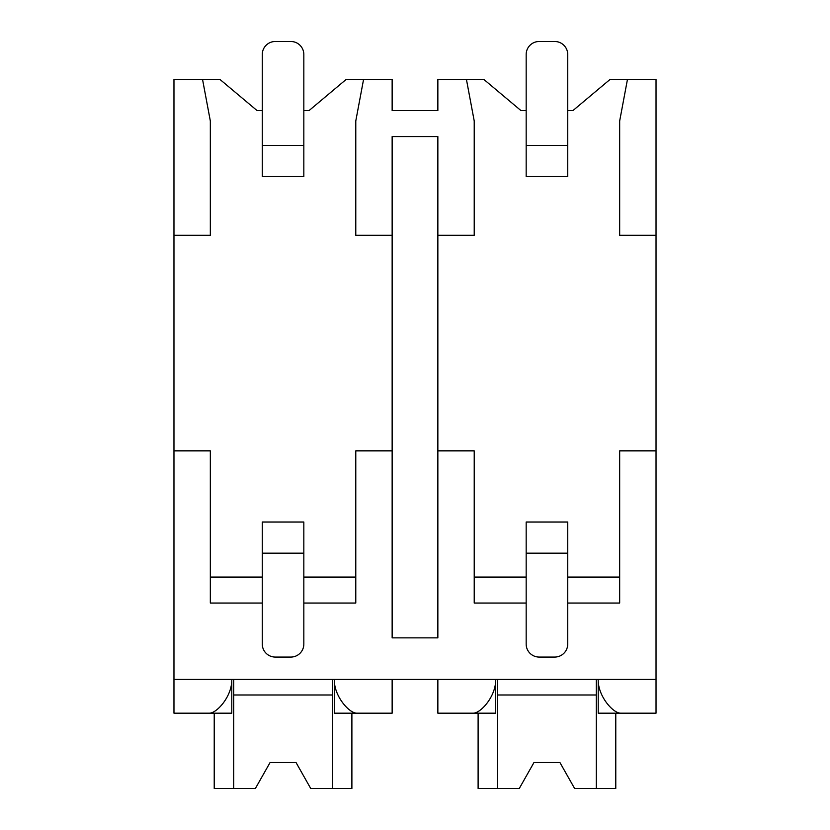 <?xml version="1.0" encoding="UTF-8"?>
<svg xmlns="http://www.w3.org/2000/svg" width="830" height="830" viewBox="0 0 830 830"><rect width="100%" height="100%" fill="white"/><g stroke="black" fill="none" stroke-linecap="round" stroke-linejoin="round"><path stroke-width="1.25" d="M173.968 235.264L210.332 235.264L210.332 120.983L202.541 79.421L173.968 79.421L173.968 713.178L209.482 713.178C217.211 713.074 232.255 695.799 231.788 679.407L231.788 713.178L202.541 713.178M567.72 603.047L619.668 603.047L619.668 450.846L656.032 450.846L656.032 713.178L620.518 713.178C612.789 713.074 597.745 695.799 598.212 679.407L598.212 713.178L627.459 713.178M173.968 450.846L210.332 450.846L210.332 603.047L262.28 603.047M303.832 603.047L355.78 603.047L355.78 450.846L392.144 450.846L392.144 637.855L437.856 637.855L437.856 450.846L474.221 450.846L474.221 603.047L526.168 603.047M567.72 110.587L572.918 110.587L610.06 79.421L627.459 79.421L619.668 120.983L619.668 235.264L656.032 235.264L656.032 450.846M173.968 679.407L656.032 679.407M437.856 450.846L437.856 136.566L392.144 136.566L392.144 450.846M303.832 110.587L309.03 110.587L346.172 79.421L392.144 79.421L392.144 110.587L437.856 110.587L437.856 79.421L483.828 79.421L520.97 110.587L526.168 110.587M619.668 577.078L567.72 577.078M526.168 577.078L474.221 577.078M355.78 577.078L303.832 577.078M262.28 577.078L210.332 577.078M202.541 79.421L219.94 79.421L257.082 110.587L262.28 110.587M567.72 644.09L567.72 553.174L526.168 553.174L526.168 644.09A12.99 12.99 0 0 0 539.158 657.07L554.741 657.07A12.99 12.99 0 0 0 567.72 644.09M526.168 553.174L526.168 522.008L567.72 522.008L567.72 553.174M567.72 145.395L567.72 54.49A12.99 12.99 0 0 0 554.741 41.5L539.158 41.5A12.99 12.99 0 0 0 526.168 54.49L526.168 145.395L567.72 145.395L567.72 176.562L526.168 176.562L526.168 145.395M303.832 644.09L303.832 553.174L262.28 553.174L262.28 644.09A12.99 12.99 0 0 0 275.259 657.07L290.842 657.07A12.99 12.99 0 0 0 303.832 644.09M262.28 553.174L262.28 522.008L303.832 522.008L303.832 553.174M303.832 145.395L303.832 54.49A12.99 12.99 0 0 0 290.842 41.5L275.259 41.5A12.99 12.99 0 0 0 262.28 54.49L262.28 145.395L303.832 145.395L303.832 176.562L262.28 176.562L262.28 145.395M437.856 235.264L474.221 235.264L474.221 120.983L466.429 79.421M363.571 79.421L355.78 120.983L355.78 235.264L392.144 235.264M627.459 79.421L656.032 79.421L656.032 235.264M437.856 679.407L437.856 713.178L473.37 713.178C481.099 713.074 496.143 695.799 495.676 679.407L495.676 713.178L466.429 713.178M363.571 713.178L334.324 713.178L334.324 679.407C333.857 695.799 348.901 713.074 356.63 713.178L392.144 713.178L392.144 679.407M596.293 679.407L596.293 788.5L615.777 788.5L615.777 713.178M497.595 679.407L497.595 788.5L478.111 788.5L478.111 713.178M497.595 788.5L519.269 788.5L533.96 762.531L559.928 762.531L574.63 788.5L596.293 788.5M596.293 694.99L497.595 694.99M533.96 762.531L559.928 762.531M332.405 679.407L332.405 788.5L351.889 788.5L351.889 713.178M233.707 679.407L233.707 788.5L214.223 788.5L214.223 713.178M233.707 788.5L255.37 788.5L270.072 762.531L296.04 762.531L310.731 788.5L332.405 788.5M332.405 694.99L233.707 694.99M270.072 762.531L296.04 762.531"/></g></svg>
